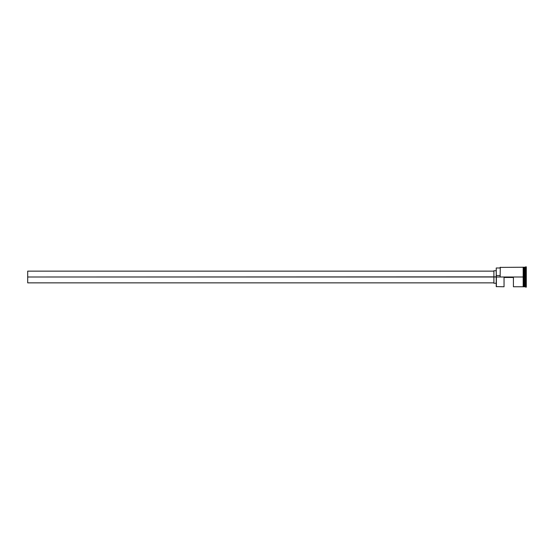 <?xml version="1.0" encoding="UTF-8"?>
<svg xmlns="http://www.w3.org/2000/svg" width="554" height="554" viewBox="0 0 554 554"><rect width="100%" height="100%" fill="white"/><g stroke="black" fill="none" stroke-linecap="round" stroke-linejoin="round"><path stroke-width="0.83" d="M496.391 277L496.239 286.605L496.239 276.862L27.7 277L27.7 282.859L27.7 277L493.891 277L493.891 283.246L493.891 277L496.239 277L496.239 275.539L500.137 275.539L496.239 275.539L496.239 267.984L496.391 286.764L496.391 277L523.177 277L496.391 277M524.506 267.319L524.423 286.681L524.583 267.236L524.583 277L525.365 277L525.365 286.764L525.753 266.848L525.753 277L526.3 277L526.3 266.848L526.3 287.152L526.3 277L525.753 277L525.753 287.152L525.753 277L524.583 277L524.583 267.236L524.583 277L524.347 267.236L524.347 277L523.565 277L523.565 286.799L523.565 277L523.177 277L523.177 286.799L523.177 267.201L523.177 277L523.565 277L523.565 267.201L523.565 277L524.347 277L524.347 267.236L523.565 267.236M504.043 286.764L504.043 277.471L513.413 277.471L513.413 286.764L513.413 277.471L504.043 277.471L504.043 286.764L496.239 286.605M524.423 286.681L524.583 277L524.583 286.764L526.3 287.152M500.137 276.862L500.297 267.236L500.137 276.862M525.365 277L525.365 267.236L525.365 277M523.565 277L523.565 267.201L523.177 267.201L523.177 286.799L523.565 286.799L523.565 277M524.423 277L524.423 286.681L524.423 277M524.583 277L524.583 286.764L524.583 277M493.891 270.754L493.891 277L493.891 270.754L496.239 270.754M27.7 271.141L27.7 277L27.7 271.141L493.891 271.141M493.891 282.859L27.7 282.859M496.239 283.246L493.891 283.246M523.177 286.764L513.413 286.764M524.347 286.764L523.565 286.764M526.3 266.848L524.583 267.236M523.177 267.236L500.137 267.395M496.239 267.984L500.137 267.984"/></g></svg>
